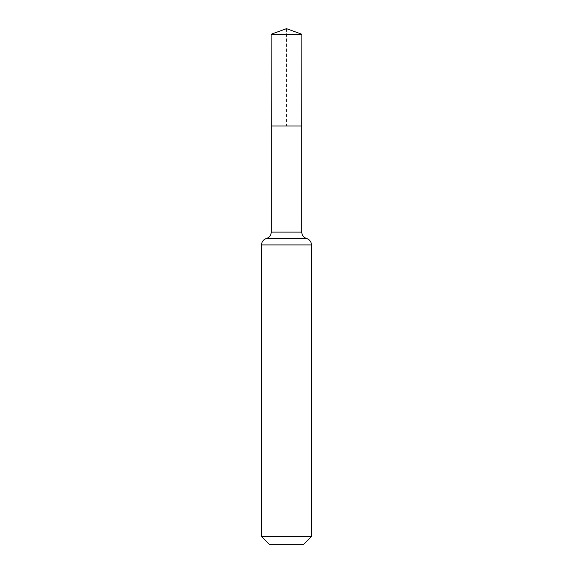 <?xml version="1.0" encoding="UTF-8"?>
<svg xmlns="http://www.w3.org/2000/svg" width="573" height="573" viewBox="0 0 573 573"><rect width="100%" height="100%" fill="white"/><g stroke="black" fill="none" stroke-linecap="round" stroke-linejoin="round"><path stroke-width="0.43" stroke-dasharray="2.87 2.15" d="M301.828 125.967L271.172 125.967L301.828 125.967M303.676 544.35L269.324 544.35M311.454 536.572L261.546 536.572M286.5 28.65L286.5 125.967L271.172 125.967L271.115 34.251L301.885 34.251M271.237 232.101L301.763 232.101M266.395 238.511L306.605 238.511M261.546 244.915L311.454 244.915"/><path stroke-width="0.86" d="M311.454 536.572L303.676 544.35L269.324 544.35L261.546 536.572L311.454 536.572L311.454 244.915C311.261 241.699 309.649 239.564 306.605 238.511C303.568 237.451 301.95 235.317 301.763 232.101L271.237 232.101L271.172 125.967L301.828 125.967L271.172 125.967L271.115 34.251L286.5 28.65L301.885 34.251L271.115 34.251L286.5 28.65M261.546 536.572L261.546 244.915C261.739 241.699 263.351 239.564 266.395 238.511C269.432 237.451 271.05 235.317 271.237 232.101M301.763 232.101L301.885 34.251M306.605 238.511L266.395 238.511M311.454 244.915L261.546 244.915"/></g></svg>
